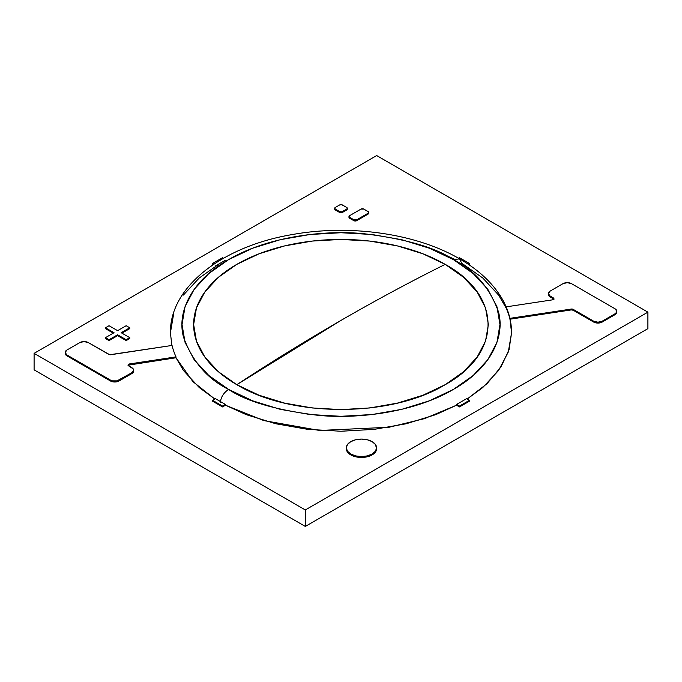 <?xml version="1.0" encoding="UTF-8"?>
<svg xmlns="http://www.w3.org/2000/svg" width="682" height="682" viewBox="0 0 682 682"><rect width="100%" height="100%" fill="white"/><g stroke="black" fill="none" stroke-linecap="round" stroke-linejoin="round"><path stroke-width="1.02" d="M34.1 369.849L34.1 353.361L305.314 509.948L305.314 526.427L34.1 369.849L305.314 526.427L305.314 509.948L647.9 312.151L647.9 328.639L305.314 526.427L647.9 328.639L647.9 312.151L376.686 155.573L34.1 353.361L34.1 369.849M34.1 353.361L305.314 509.948L647.9 312.151L376.686 155.573L34.1 353.361M220.38 402.397C220.9 397.129 223.636 392.798 228.589 389.413C246.628 401.562 276.602 410.214 318.52 415.381C359.908 419.353 415.696 411.706 453.411 389.413C492.02 367.641 505.268 335.433 498.372 311.538C489.437 287.335 474.45 270.029 453.411 259.62L459.608 258.879L453.411 259.62C435.372 247.472 405.398 238.819 363.48 233.653C322.092 229.681 266.304 237.327 228.589 259.62C189.98 281.393 176.732 313.601 183.629 337.496C192.563 361.699 207.55 379.004 228.589 389.413C223.636 392.798 220.9 397.129 220.38 402.397M511.577 332.756L509.062 349.627L500.997 366.916L486.982 383.71L467.23 399.004L482.83 387.47L498.593 370.445L508.303 351.972L511.577 332.756L509.957 319.21A170.577 98.481 0 0 0 505.993 307.761L498.593 295.067L482.83 278.043L461.62 263.124L459.608 258.879C478.38 269.714 492.361 282.706 501.534 297.846C508.184 309.023 511.526 320.659 511.577 332.756M456.625 405.168L424.502 418.637L389.047 427.256L319.526 430.461L263.823 420.589L225.375 405.168L246.228 414.647L275.724 423.744L307.718 429.353L341 431.246L374.282 429.353L406.276 423.744L435.772 414.647L456.625 405.168M214.77 399.004L192.887 381.613L176.007 357.76L183.407 370.445L199.17 387.47L214.77 399.004M171.847 345.476L170.423 332.756L171.847 345.476M436.838 251.291L454.314 259.143M228.589 389.413L208.82 375.509L194.131 359.644L185.078 342.424L182.026 324.521L185.078 306.61L194.131 289.39L208.82 273.525L228.589 259.62L252.681 248.205L280.166 239.723L309.986 234.497L341 232.733L372.014 234.497L401.834 239.723L429.319 248.205L453.411 259.62L473.18 273.525L487.869 289.39L496.922 306.61L499.974 324.521L496.922 342.424L487.869 359.644L473.18 375.509L453.411 389.413L429.319 400.828L401.834 409.311L372.014 414.537L341 416.301L309.986 414.537L280.166 409.311L252.681 400.828L228.589 389.413M220.38 263.124L199.17 278.043L183.407 295.067M173.697 313.55L170.423 332.756C169.767 286.466 223.031 246.108 292.408 234.54C350.156 224.063 416.463 233.551 459.608 258.879M509.957 318.341L571.243 309.057L571.243 309.918L510.102 319.185L571.243 309.918L571.243 309.057A2.02 1.168 180 0 1 573.178 309.355L573.178 310.225A2.02 1.168 0 0 0 571.243 309.918L573.178 310.225L573.178 309.355L593.655 321.179L593.655 322.049L573.178 310.225L593.655 322.049A6.053 3.495 0 0 0 602.223 322.049L602.223 321.179A6.053 3.495 180 0 1 593.655 321.179L593.655 322.049L595.625 322.799L600.254 322.799L615.079 313.754L615.079 314.624L602.223 322.049L615.079 314.624A6.053 3.495 0 0 0 616.843 312.151L615.079 314.624L616.843 311.282A6.053 3.495 180 0 1 615.079 313.754L602.223 321.179L597.943 322.202L593.655 321.179L572.283 309.057L509.957 318.341A170.577 98.481 180 0 0 508.9 314.487A170.577 98.481 180 0 1 509.957 318.341M505.993 307.761L505.993 306.891L505.993 307.761A170.577 98.481 180 0 1 509.957 319.21M615.07 308.818A6.053 3.495 180 0 1 616.843 311.29L615.07 308.818L571.533 283.678L567.254 282.655L562.965 283.678A6.053 3.495 180 0 1 571.533 283.678L615.07 308.818M562.965 283.678L550.118 291.103L548.345 293.575A6.053 3.495 180 0 1 550.118 291.103L562.965 283.678M548.345 293.575L548.345 294.436A6.053 3.495 0 0 0 550.118 296.909L550.118 296.048A6.053 3.495 180 0 1 548.345 293.575L550.118 296.048L553.341 297.906L553.341 298.767L550.118 296.909L550.118 296.048L553.341 297.906A2.02 1.168 180 0 1 553.937 298.725A2.02 1.168 180 0 1 552.429 299.858L506.138 306.866L552.429 299.858L553.861 299.031L553.341 297.906L553.341 298.767A2.02 1.168 0 0 1 553.793 299.159M548.345 294.436L548.805 295.775L553.341 298.767M128.659 365.1L176.007 357.76L129.571 364.793L129.571 363.932L128.659 364.231L128.131 365.356L131.882 367.743A6.053 3.495 180 0 1 133.655 370.215L133.195 368.877L128.659 365.884A2.02 1.168 180 0 1 128.063 365.058A2.02 1.168 180 0 1 129.571 363.932L176.007 356.891A170.577 98.481 180 0 1 172.043 345.442L110.757 354.734A2.02 1.168 180 0 1 108.822 354.427L88.345 342.603L84.056 341.58L79.777 342.603A6.053 3.495 180 0 1 88.345 342.603L109.717 354.734L172.043 345.442A170.577 98.481 180 0 0 176.007 356.891L176.007 357.76L176.007 356.891L129.571 363.932L129.571 364.793A2.02 1.168 0 0 0 128.207 365.492M79.777 342.603L66.921 350.028L65.157 352.5A6.053 3.495 180 0 1 66.921 350.028L79.777 342.603M66.93 354.972A6.053 3.495 180 0 1 65.157 352.5L66.93 354.972L110.467 380.104L110.467 380.974L66.93 355.834L66.93 354.972L110.467 380.104L110.467 380.974A6.053 3.495 0 0 0 119.035 380.974L119.035 380.104A6.053 3.495 180 0 1 110.467 380.104L112.436 380.863L117.065 380.863L131.882 372.687L131.882 373.557L119.035 380.974L119.035 380.104L131.882 372.687L131.882 373.557A6.053 3.495 0 0 0 133.655 371.085L131.882 373.557L119.035 380.974L114.746 381.997L112.436 381.724L66.93 355.834L66.93 354.972M65.157 353.361A6.053 3.495 0 0 0 66.93 355.834L65.617 354.7L65.157 352.5M133.655 370.215A6.053 3.495 180 0 1 131.882 372.687L133.655 370.215L133.655 371.085M105.471 328.639L105.471 327.769L114.039 332.714L105.471 337.658L105.471 338.528L105.471 337.658L109.043 339.721L109.043 340.591L105.471 338.528L109.043 340.591L109.043 339.721L117.602 334.777L117.602 335.646L109.043 340.591L117.602 335.646L117.602 334.777L126.17 339.721L126.17 340.591L117.602 335.646L126.17 340.591L126.17 339.721L129.742 337.658L129.742 338.528L126.17 340.591L129.742 338.528L129.742 337.658L121.174 332.714L129.742 327.769L129.742 328.639L121.925 333.148L129.742 328.639L129.742 327.769L126.17 325.715L117.602 330.659L109.043 325.715L105.471 327.769L105.471 328.639L113.289 333.148L105.471 328.639M105.471 327.769L109.043 325.715L117.602 330.659L126.17 325.715L129.742 327.769L121.174 332.714L129.742 337.658L126.17 339.721L117.602 334.777L109.043 339.721L105.471 337.658L114.039 332.714L105.471 327.769M469.472 264.36L469.472 263.491L459.48 257.719L458.534 258.265L459.48 257.719L469.472 263.491L468.901 264.684L469.472 264.36M468.21 264.224L469.472 263.491L468.21 264.224M222.52 257.719L212.528 263.491L212.528 264.36L212.528 263.491L213.79 264.224L212.528 263.491L222.52 257.719L223.466 258.265L222.52 257.719M213.099 264.684L212.528 264.36L213.099 264.684M225.375 260.234L215.384 266.006L225.375 260.234M212.528 401.161L212.528 400.3L222.52 406.063L222.52 406.932L212.528 401.161L212.528 400.3L215.384 398.646L212.528 400.3L222.52 406.063L225.375 404.417L225.375 405.279L222.52 406.932L222.52 406.063L225.375 404.417L215.384 398.646L225.375 404.417L225.375 405.279L222.52 406.932L212.528 401.161M459.48 406.932L459.48 406.063L469.472 400.3L469.472 401.161L459.48 406.932L456.625 405.279L456.625 404.417L456.625 405.279L459.48 406.932L459.48 406.063L456.625 404.417L459.48 406.063L469.472 400.3L466.616 398.646L456.625 404.417L466.616 398.646L469.472 400.3L469.472 401.161L459.48 406.932M346.337 448.279A15.14 8.738 0 0 0 346.32 448.705A15.14 8.738 0 0 0 350.753 454.885L350.753 454.024A15.14 8.738 180 0 1 346.32 447.844A15.14 8.738 180 0 1 355.672 439.762A15.14 8.738 180 0 1 372.167 441.663A15.14 8.738 180 0 1 376.6 447.844A15.14 8.738 180 0 1 367.257 455.917A15.14 8.738 180 0 1 350.753 454.024L350.753 454.885A15.14 8.738 0 0 0 367.257 456.787A15.14 8.738 0 0 0 376.6 448.705L375.45 444.493L372.167 441.663L367.257 439.762L361.46 439.097L355.672 439.762L350.753 441.663L347.47 444.493L346.32 447.844L347.47 451.186L350.753 454.024L355.672 455.917L361.46 456.582L367.257 455.917L372.167 454.024L375.45 451.186L376.6 447.844M346.32 447.844L347.47 452.055L350.753 454.885L355.672 456.787L361.46 457.452L367.257 456.787L372.167 454.885L375.45 452.055L376.6 448.705M349.568 217.336A2.02 1.168 180 0 1 348.971 216.518A2.02 1.168 180 0 1 349.568 215.691L349.124 216.961L353.847 219.809L353.847 220.678L349.568 218.206L349.568 217.336L353.847 219.809L353.847 220.678A2.02 1.168 0 0 0 356.703 220.678L356.703 219.809A2.02 1.168 180 0 1 353.847 219.809L356.703 219.809L368.118 213.219L368.118 214.088L356.703 220.678L356.703 219.809L368.118 213.219L368.118 214.088A2.02 1.168 0 0 0 368.715 213.261L356.047 220.934L353.847 220.678L349.568 218.206L349.568 217.336M348.971 217.379A2.02 1.168 0 0 0 349.568 218.206L348.971 216.518M368.118 211.573A2.02 1.168 180 0 1 368.715 212.392A2.02 1.168 180 0 1 368.118 213.219L368.561 211.949L363.838 209.101L360.983 209.101A2.02 1.168 180 0 1 363.838 209.101L368.118 211.573M360.983 209.101L349.568 215.691L360.983 209.101M335.288 209.101A2.02 1.168 180 0 1 334.7 208.274A2.02 1.168 180 0 1 335.288 207.447L334.853 208.718L339.576 211.573L339.576 212.434L335.288 209.962L335.288 209.101L339.576 211.573L339.576 212.434A2.02 1.168 0 0 0 342.424 212.434L342.424 211.573A2.02 1.168 180 0 1 339.576 211.573L341.776 211.821L346.712 209.101L346.712 209.962L342.424 212.434L342.424 211.573L346.712 209.101L346.712 209.962A2.02 1.168 0 0 0 347.3 209.144L341 212.775L335.288 209.962L335.288 209.101M334.7 209.144A2.02 1.168 0 0 0 335.288 209.962L334.7 208.274M346.712 207.447A2.02 1.168 180 0 1 347.3 208.274A2.02 1.168 180 0 1 346.712 209.101L347.3 208.274L346.712 207.447L341.776 204.728L339.576 204.975A2.02 1.168 180 0 1 342.424 204.975L346.712 207.447M339.576 204.975L335.288 207.447L339.576 204.975M445.201 264.36A147.363 85.079 0 0 0 236.799 264.36A147.363 85.079 0 0 0 236.799 384.682A2154.063 1243.653 -60 0 1 341 320.395A2154.063 1243.653 -60 0 1 445.201 264.36C410.513 281.64 375.773 300.319 341 320.395L236.799 384.682C291.043 417.657 390.957 417.657 445.201 384.682C502.319 353.361 502.319 295.673 445.201 264.36L463.53 277.25L477.144 291.956L485.533 307.923L488.363 324.521L485.533 341.119L477.144 357.078L463.53 371.784L445.201 384.682L422.874 395.262L397.393 403.122L369.746 407.964L341 409.601L312.254 407.964L284.607 403.122L259.126 395.262L236.799 384.682L218.47 371.784L204.856 357.078L196.467 341.119L193.637 324.521L196.467 307.923L204.856 291.956L218.47 277.25L236.799 264.36L259.126 253.772L284.607 245.912L312.254 241.07L341 239.433L369.746 241.07L397.393 245.912L422.874 253.772L445.201 264.36M616.843 311.29L616.843 312.151M553.937 299.594L553.937 298.725M128.063 365.927L128.063 365.058M368.715 212.392L368.715 213.261M347.3 208.274L347.3 209.144"/></g></svg>
